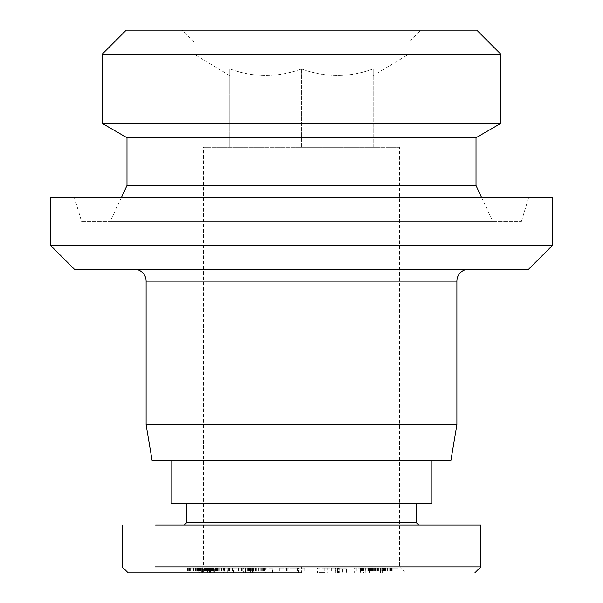 <?xml version="1.0" encoding="UTF-8"?>
<svg xmlns="http://www.w3.org/2000/svg" width="603" height="603" viewBox="0 0 603 603"><rect width="100%" height="100%" fill="white"/><g stroke="black" fill="none" stroke-linecap="round" stroke-linejoin="round"><path stroke-width="0.45" stroke-dasharray="3.02 2.26" d="M468.855 269.224L134.145 269.224L468.855 269.224M431.793 460.488L171.207 460.488L431.793 460.488M81.548 221.407L521.452 221.407L81.548 221.407L74.38 197.505L528.62 197.505L74.38 197.505M521.452 221.407L528.62 197.505M121.399 197.505L110.243 221.407L492.757 221.407L110.243 221.407M481.601 197.505L492.757 221.407M421.037 30.15L181.963 30.15L421.037 30.15L409.083 42.104L193.917 42.104L409.083 42.104L409.083 54.059L301.5 54.059L409.083 54.059L373.219 75.609M229.781 75.609L193.917 54.059L301.5 54.059L193.917 54.059L193.917 42.104L181.963 30.15M229.781 68.938C229.781 77.681 229.781 77.681 229.781 68.938C229.781 77.681 229.781 77.681 229.781 68.938C253.614 77.689 277.523 77.689 301.5 68.938C277.666 77.689 253.757 77.689 229.781 68.938L229.781 147.298L229.781 68.938M373.219 147.298L373.219 68.938C349.386 77.689 325.477 77.689 301.5 68.938L301.5 147.298L229.781 147.298L301.5 147.298L301.5 68.938C325.334 77.689 349.243 77.689 373.219 68.938C373.219 77.681 373.219 77.681 373.219 68.938C373.219 77.681 373.219 77.681 373.219 68.938L373.219 147.298L301.5 147.298L373.219 147.298M476.769 30.15L126.231 30.15M500.671 54.059L102.329 54.059M500.671 123.502L102.329 123.502M476.023 137.733L126.977 137.733M476.023 185.551L126.977 185.551M50.471 197.505L552.529 197.505M552.529 245.315L50.471 245.315M171.207 503.52L431.793 503.52M450.923 460.488L152.077 460.488M146.099 424.625L456.901 424.625M74.38 269.224L528.62 269.224M328.115 572.85L337.137 572.85L337.137 568.071L328.115 568.071L337.492 568.071L337.492 572.85L324.942 572.85L345.971 572.85L337.492 572.85L337.507 568.071L342.263 568.071L342.263 572.85M342.263 568.071L331.695 568.071L338.245 568.071L338.245 572.85M338.245 568.071L335.592 568.071L335.592 572.85M335.592 568.071L324.821 568.071L324.821 572.85L327.158 572.85L327.158 568.071L338.487 568.071L338.487 572.85L327.158 572.85M205.239 568.071L205.239 572.85L212.241 572.85L212.241 568.071L203 568.071L224.112 568.071L224.112 572.85L203.068 572.85L203.068 568.071M212.241 572.85L233.972 572.85L233.972 568.071L212.618 568.071L212.618 572.85M212.618 568.071L209.422 568.071L209.437 572.85L209.422 568.071L224.422 568.071L212.241 568.071M224.112 568.071L227.331 568.071L227.331 572.85L227.225 568.071L211.073 568.071L224.964 568.071L224.964 572.85L211.073 572.85L224.112 572.85M301.5 572.85L128.228 572.85L474.252 572.85L301.5 572.85L301.5 566.873L480.81 566.873M155.431 566.873L301.5 566.873M197.505 572.85L203.482 566.873L203.482 147.298L399.518 147.298L399.518 566.873L203.482 566.873L399.518 566.873L405.495 572.85L197.505 572.85L405.495 572.85M418.648 525.032L155.574 525.032M416.258 503.52L186.742 503.52L416.258 503.52M186.742 522.643L416.258 522.643M363.601 568.071L360.368 568.071L363.601 568.071L363.601 572.85L360.368 572.85L363.601 572.85M369.956 568.071L391.905 568.071L365.245 568.071L365.245 572.85L391.905 572.85L365.245 572.85L365.245 568.071L370.596 568.071L369.956 568.071L369.956 572.85M362.177 568.071L362.177 572.85M360.722 568.071L360.722 572.85M361.529 568.071L361.529 572.85M360.368 568.071L360.368 572.85L360.383 568.071M361.664 568.071L361.664 572.85M360.775 568.071L360.775 572.85M362.365 568.071L362.365 572.85M363.639 568.071L363.639 572.85M367.008 568.071L367.008 572.85M368.87 568.071L368.87 572.85M370.785 568.071L370.785 572.85M372.503 568.071L372.503 572.85M375.812 568.071L375.812 572.85M373.724 568.071L373.724 572.85M377.772 568.071L377.772 572.85M380.719 568.071L380.719 572.85M378.986 568.071L378.986 572.85M382.227 568.071L382.227 572.85M384.081 568.071L384.081 572.85M383.033 568.071L383.033 572.85M384.601 568.071L384.601 572.85M384.435 568.071L384.435 572.85M384.654 568.071L384.654 572.85M383.636 568.071L383.636 572.85M385.423 568.071L385.423 572.85M383.267 568.071L383.267 572.85M389.123 568.071L389.123 572.85M387.367 568.071L387.367 572.85M390.518 568.071L390.518 572.85M391.739 568.071L391.739 572.85M391.03 568.071L391.03 572.85M391.905 568.071L391.905 572.85M391.068 568.071L391.068 572.85M391.52 568.071L391.52 572.85M390.149 568.071L390.149 572.85M387.277 568.071L387.277 572.85M388.875 568.071L388.875 572.85M385.611 568.071L385.611 572.85M383.862 568.071L383.862 572.85M381.887 568.071L381.887 572.85M380.011 568.071L380.011 572.85M378.269 568.071L378.269 572.85M376.958 568.071L376.958 572.85M374.893 568.071L374.893 572.85M371.667 568.071L371.667 572.85M370.099 572.85L370.099 568.071L379.076 568.071L379.076 572.85L382.581 572.85L382.581 568.071L384.141 568.071L373.099 568.071L373.121 572.85L368.569 572.85L377.063 572.85L373.099 572.85L373.099 568.071L371.079 568.071L371.079 572.85M371.049 568.071L371.049 572.85M370.136 568.071L370.136 572.85M369.76 568.071L369.76 572.85M376.913 568.071L376.913 572.85M378.428 568.071L378.428 572.85L377.063 572.85L377.063 568.071L376.852 572.85L379.076 572.85M376.747 568.071L376.747 572.85M375.503 568.071L375.503 572.85M373.656 568.071L373.656 572.85M372.481 568.071L372.481 572.85M370.724 568.071L370.724 572.85M369.466 568.071L369.466 572.85M368.629 568.071L368.629 572.85M368.569 568.071L368.569 572.85M369.315 568.071L369.315 572.85M374.606 568.071L374.606 572.85M376.084 568.071L376.084 572.85M377.553 568.071L377.553 572.85M377.139 568.071L377.139 572.85M376.852 568.071L376.852 572.85M380.478 568.071L380.478 572.85L378.428 572.85M381.171 568.071L381.171 572.85L380.478 572.85M382.897 568.071L382.897 572.85L381.171 572.85M383.418 568.071L383.418 572.85L382.897 572.85M384.141 568.071L384.141 572.85L383.418 572.85M384.103 568.071L384.141 572.85M383.214 568.071L383.214 572.85L384.103 572.85M379.076 568.071L382.581 568.071L382.566 572.85L383.214 572.85M381.827 568.071L381.827 572.85M379.89 568.071L379.89 572.85M371.079 568.071L370.099 568.071M365.938 568.071L365.938 572.85M367.8 568.071L367.8 572.85M369.873 572.85L369.873 568.071M370.596 568.071L370.596 572.85M209.595 572.85L209.595 568.071L229.879 568.071L204.764 568.071L204.764 572.85L229.879 572.85L204.764 572.85M204.764 568.071L209.595 568.071M223.977 568.071L223.977 572.85M229.879 568.071L229.879 572.85M217.291 568.071L217.291 572.85M219.251 568.071L219.251 572.85M221.037 568.071L221.037 572.85M223.223 568.071L223.223 572.85M221.64 568.071L221.64 572.85M225.025 568.071L225.025 572.85M226.155 568.071L226.155 572.85M221.844 568.071L221.844 572.85M219.891 568.071L219.891 572.85M218.037 568.071L218.037 572.85M216.356 568.071L216.356 572.85M215.165 568.071L215.165 572.85M211.495 568.071L211.495 572.85M209.919 572.85L209.919 568.071L201.681 568.071L213.304 568.071L213.304 572.85L187.518 572.85L216.583 572.85L213.304 572.85L213.304 568.071L214.382 568.071L214.382 572.85M209.716 568.071L209.716 572.85M223.57 568.071L245.255 568.071L223.57 568.071L223.57 572.85L245.255 572.85L223.57 572.85M245.255 568.071L245.255 572.85M241.622 568.071L241.622 572.85M227.256 568.071L227.256 572.85M214.382 568.071L187.518 568.071L190.804 568.071L190.804 572.85M192.108 572.85L192.108 568.071L198.357 568.071L198.357 572.85M190.804 568.071L192.108 568.071M190.269 568.071L190.269 572.85M188.219 568.071L188.219 572.85M189.071 568.071L189.071 572.85M187.759 568.071L187.759 572.85M187.661 568.071L187.661 572.85M187.518 568.071L187.518 572.85M188.309 568.071L188.309 572.85M187.729 568.071L187.729 572.85M189.259 568.071L189.259 572.85M194.965 568.071L194.965 572.85M189.613 568.071L189.613 572.85M193.864 568.071L193.864 572.85M194.128 568.071L194.128 572.85M193.691 568.071L193.691 572.85M197.324 568.071L197.324 572.85M195.515 568.071L195.515 572.85M200.324 568.071L200.324 572.85M198.681 568.071L198.681 572.85M202.382 568.071L202.382 572.85M199.48 568.071L195.289 568.071L201.085 568.071L201.085 572.85L195.289 572.85L201.085 572.85L201.085 568.071L199.48 568.071L199.48 572.85M202.985 568.071L202.985 572.85L202.472 572.85L202.472 568.071L203 568.071M198.146 568.071L198.146 572.85M199.57 568.071L199.57 572.85M197.015 568.071L197.015 572.85M196.058 568.071L196.058 572.85M195.289 568.071L195.289 572.85M195.485 568.071L195.485 572.85M195.44 568.071L195.44 572.85M195.945 568.071L195.945 572.85M197.852 568.071L197.852 572.85M196.744 568.071L196.744 572.85M199.291 568.071L199.291 572.85M202.789 568.071L202.789 572.85M204.364 568.071L204.364 572.85M206.256 568.071L206.256 572.85M209.339 568.071L209.339 572.85L209.339 568.071M208.02 568.071L208.02 572.85M212.128 568.071L212.128 572.85M210.749 568.071L210.749 572.85M213.417 568.071L213.417 572.85M214.909 568.071L214.909 572.85M213.764 568.071L213.764 572.85M215.768 568.071L215.768 572.85M216.56 568.071L216.56 572.85M216.341 568.071L216.341 572.85M216.258 568.071L216.258 572.85M216.583 568.071L216.583 572.85M215.588 568.071L215.588 572.85M215.226 568.071L215.226 572.85M211.977 568.071L211.977 572.85M210.417 568.071L210.417 572.85M207.462 568.071L207.462 572.85L207.462 568.071M205.638 568.071L205.638 572.85M203.897 568.071L203.897 572.85M198.357 568.071L202.239 568.071L202.239 572.85L202.246 568.071L203.588 568.071L203.588 572.85M199.111 568.071L199.111 572.85M200.656 568.071L200.656 572.85M203.588 568.071L209.701 568.071L209.701 572.85M208.291 568.071L208.291 572.85M208.223 568.071L208.223 572.85M206.482 568.071L206.482 572.85M204.816 568.071L204.816 572.85M201.688 568.071L201.688 572.85L201.711 568.071M201.681 568.071L201.681 572.85M202.51 568.071L202.51 572.85M203.995 568.071L203.995 572.85M205.849 568.071L205.849 572.85M208.525 568.071L208.525 572.85M209.701 568.071L210.515 568.071L210.5 572.85L210.477 568.071L209.919 568.071M210.515 568.071L210.515 572.85M195.048 568.071L195.048 572.85M196.676 568.071L196.676 572.85M193.533 568.071L193.533 572.85M247.14 568.071L264.687 568.071L241.162 568.071L247.14 568.071L247.14 572.85L241.162 572.85L264.687 572.85L247.14 572.85M247.758 568.071L247.758 572.85M245.398 568.071L245.398 572.85M243.951 568.071L243.951 572.85L243.959 568.071M242.798 568.071L242.798 572.85M241.924 568.071L241.924 572.85M241.848 568.071L241.848 572.85M241.162 568.071L241.162 572.85M241.328 568.071L241.328 572.85M241.411 568.071L241.411 572.85M241.969 568.071L241.969 572.85M242.836 568.071L242.836 572.85M245.293 568.071L245.293 572.85M246.853 568.071L246.853 572.85M248.542 568.071L248.542 572.85M250.335 568.071L250.335 572.85M251.994 568.071L251.994 572.85M253.75 568.071L253.75 572.85M255.649 568.071L255.649 572.85M258.589 568.071L258.589 572.85M256.735 568.071L256.735 572.85M260.134 568.071L260.134 572.85M262.343 568.071L262.343 572.85M260.903 568.071L260.903 572.85M263.405 568.071L263.39 572.85M264.536 568.071L264.536 572.85M264.197 568.071L264.197 572.85M264.574 568.071L264.574 572.85M264.687 568.071L264.687 572.85M256.946 568.071L256.946 572.85M256.84 568.071L256.84 572.85M257.134 568.071L257.134 572.85M255.747 568.071L255.747 572.85M253.17 568.071L253.17 572.85M254.933 568.071L254.933 572.85M250.66 568.071L250.66 572.85M251.933 568.071L251.933 572.85M249.619 568.071L249.619 572.85M248.896 568.071L248.896 572.85M249.506 568.071L249.506 572.85M250.004 568.071L250.004 572.85M249.031 568.071L249.031 572.85M251.202 568.071L251.202 572.85M255.144 568.071L255.144 572.85M253.441 568.071L253.441 572.85M249.574 568.071L249.574 572.85M250.449 568.071L250.449 572.85M252.34 568.071L252.34 572.85M250.041 568.071L250.041 572.85M238.464 568.071L238.464 572.85M235.992 568.071L235.992 572.85M253.079 572.85L253.079 568.071M261.363 568.071L261.363 572.85M255.612 568.071L255.612 572.85M399.518 147.298L203.482 147.298M385.159 572.85L380.568 572.85L385.159 572.85L385.159 568.071L389.048 568.071L389.048 572.85M389.048 568.071L380.568 568.071L380.568 572.85M380.568 568.071L385.159 568.071M363.458 568.071L398.116 568.071L363.458 568.071L363.458 572.85L398.116 572.85L363.458 572.85M380.041 568.071L380.041 572.85M386.101 568.071L386.101 572.85M398.116 568.071L398.116 572.85M392.236 568.071L392.236 572.85M369.428 572.85L369.428 568.071M374.923 568.071L374.923 572.85M354.247 568.071L368.433 568.071L354.247 568.071L354.247 572.85L368.433 572.85L354.247 572.85M368.433 568.071L368.433 572.85M356.923 568.071L356.923 572.85M365.757 568.071L365.757 572.85M298.455 568.071L279.219 568.071L305.894 568.071L297.407 568.071L298.455 568.071L298.455 572.85L297.407 572.85L305.894 572.85L279.219 572.85L298.455 572.85M279.219 568.071L279.219 572.85M280.908 568.071L280.908 572.85M287.706 568.071L287.706 572.85M286.629 568.071L286.629 572.85M298.937 568.071L298.937 572.85M305.894 568.071L305.894 572.85M304.206 568.071L304.206 572.85M297.407 568.071L297.407 572.85M286.455 568.071L286.455 572.85M218.799 568.071L218.799 572.85M224.422 568.071L224.422 572.85M229.532 568.071L229.532 572.85M224.964 568.071L233.527 568.071L233.527 572.85L224.964 572.85M232.419 568.071L232.419 572.85M211.653 568.071L211.653 572.85M216.824 568.071L216.824 572.85M211.073 568.071L211.073 572.85M206.512 568.071L206.512 572.85M203 572.85L205.239 572.85M223.788 568.071L223.788 572.85M337.137 572.85L346.981 572.85L339.7 572.85L339.708 568.071L339.806 572.85L338.487 572.85M346.717 572.85L346.717 568.071L338.487 568.071M324.942 572.85L324.942 568.071L327.158 568.071M331.695 568.071L331.695 572.85M333.014 568.071L333.014 572.85M345.971 568.071L345.971 572.85M318.927 572.85L317.555 572.85L317.555 568.071L328.115 568.071M337.137 568.071L346.506 568.071L346.506 572.85M346.808 568.071L346.808 572.85M261.084 572.85L243.333 572.85L272.541 572.85L261.084 572.85L261.084 568.071L251.903 568.071L251.903 572.85M272.541 572.85L272.541 568.071L265.26 568.071L265.26 572.85M265.26 568.071L261.084 568.071M272.541 568.071L250.396 568.071L250.396 572.85M250.396 568.071L243.333 568.071L243.333 572.85M243.333 568.071L245.331 568.071L245.331 572.85M252.506 572.85L252.506 568.071L245.331 568.071M251.903 568.071L252.506 568.071M250.358 568.071L256.795 568.071L250.358 568.071L250.358 572.85L256.795 572.85L256.795 568.071M251.285 568.071L251.285 572.85M256.795 572.85L250.358 572.85M146.099 281.179L456.901 281.179M218.15 568.071L218.15 572.85M221.61 568.071L221.61 572.85M228.673 568.071L228.673 572.85M217.547 568.071L217.547 572.85M214.932 568.071L214.932 572.85M209.942 568.071L209.942 572.85M335.178 568.071L335.178 572.85M339.806 572.85L339.806 568.071M346.981 572.85L346.981 568.071"/><path stroke-width="0.9" d="M528.62 269.224L74.38 269.224L50.471 245.315L552.529 245.315L528.62 269.224M456.901 424.625L146.099 424.625L152.077 460.488L450.923 460.488L456.901 424.625L456.901 281.179A11.954 11.954 0 0 1 468.855 269.224M146.099 424.625L146.099 281.179A11.954 11.954 0 0 0 134.145 269.224M431.793 460.488L431.793 503.52L171.207 503.52L171.207 460.488M552.529 245.315L552.529 197.505L50.471 197.505L50.471 245.315M476.023 185.551L476.023 137.733L126.977 137.733L126.977 185.551L476.023 185.551L481.601 197.505M126.977 185.551L121.399 197.505M476.023 137.733L500.671 123.502L102.329 123.502L126.977 137.733M500.671 54.059L476.769 30.15L126.231 30.15L102.329 54.059L500.671 54.059L500.671 123.502M102.329 54.059L102.329 123.502M301.5 572.85L128.228 572.85L301.5 572.85M184.352 525.032L186.742 522.643L416.258 522.643L418.648 525.032L480.81 525.032L480.81 566.873L155.431 566.873M416.258 522.643L416.258 503.52M186.742 522.643L186.742 503.52M480.81 525.032L155.574 525.032M128.168 572.85L122.19 566.873L122.19 525.032M324.942 572.85L318.927 572.85M456.901 281.179L146.099 281.179M474.832 572.85L480.81 566.873"/></g></svg>
